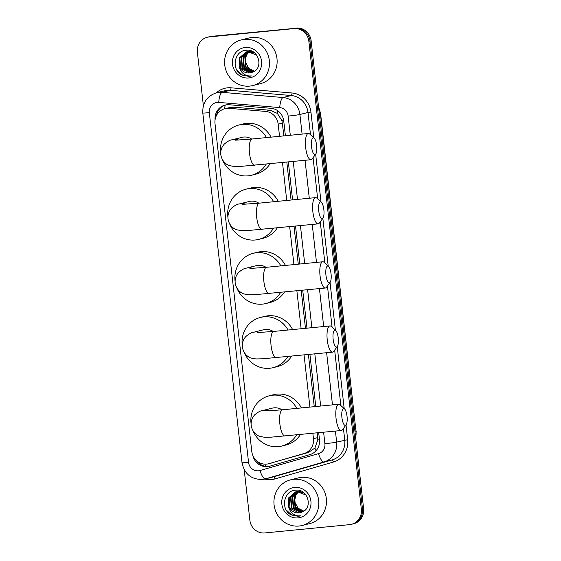 <?xml version="1.0" encoding="UTF-8"?>
<svg xmlns="http://www.w3.org/2000/svg" width="561" height="561" viewBox="0 0 561 561"><rect width="100%" height="100%" fill="white"/><g stroke="black" fill="none" stroke-linecap="round" stroke-linejoin="round"><path stroke-width="0.84" d="M283.88 135.888L282.001 120.79L277.372 113.399L270.185 110.265L233.776 107.172L231.398 107.193L224.968 108.652A14.123 13.429 -104 0 0 215.01 123.672L251.77 451.381A14.123 13.429 -104 0 0 268.565 463.779A14.123 13.429 -104 0 0 269.021 463.652L303.95 453.561A14.123 13.429 -104 0 0 313.459 438.667L312.856 433.302M279.539 136.316L278.179 124.149A14.123 13.429 -104 0 0 265.57 111.422L229.161 108.322A14.123 13.429 -104 0 0 226.812 108.336A14.123 13.429 -104 0 0 224.968 108.652M268.565 463.779L308.564 452.411L314.903 448.029L317.799 439.936L317.196 432.882M314.251 406.669L308.403 354.524M305.465 328.318L301.208 290.381M298.27 264.175L294.013 226.237M291.075 200.032L286.818 162.094M309.917 407.097L304.062 354.952M301.124 328.739L296.867 290.808M293.929 264.603L289.672 226.665M286.734 200.459L282.485 162.522M285.395 135.741L283.747 121.05A14.123 13.429 -104 0 0 271.138 108.322L229.267 104.76A14.123 13.429 -104 0 0 226.917 104.774A14.123 13.429 -104 0 0 225.073 105.089A14.123 13.429 -104 0 0 215.087 119.816M216.371 115.699A14.123 13.429 76 0 1 225.641 104.963M203.377 105.713L197.381 52.257A14.123 13.429 76 0 1 207.339 37.243A14.123 13.429 76 0 1 209.183 36.921L293.908 28.618A14.123 13.429 76 0 1 308.859 41.332L361.347 509.311A14.123 13.429 76 0 1 351.389 524.325A14.123 13.429 76 0 1 349.545 524.647L264.82 532.95A14.123 13.429 76 0 1 249.869 520.236L244.196 469.662M207.339 37.243L209.611 36.675A14.123 13.429 76 0 1 211.455 36.353L295.044 28.331A14.123 13.429 76 0 1 309.995 41.044L362.483 509.023A14.123 13.429 76 0 1 352.525 524.044A14.123 13.429 76 0 0 362.483 509.023L309.995 41.044A14.123 13.429 76 0 0 295.044 28.331L210.319 36.64L293.908 28.618M208.475 36.956A14.123 13.429 76 0 1 210.319 36.64A14.123 13.429 76 0 0 208.475 36.956M252.801 455.392A14.123 13.429 -104 0 0 269.357 466.303A14.123 13.429 -104 0 0 269.806 466.184L309.981 454.578A14.123 13.429 -104 0 0 319.482 439.684L318.704 432.734M315.766 406.522L309.917 354.377M306.979 328.171L302.723 290.233M299.784 264.028L295.528 226.09M292.59 199.884L288.333 161.947M269.925 466.149A14.123 13.429 76 0 1 256.23 460.406M296.18 28.05A14.123 13.429 76 0 1 311.131 40.764L363.619 508.743A14.123 13.429 76 0 1 353.661 523.757L351.389 524.325M249.652 86.106A23.541 22.377 76 0 1 224.968 66.542A23.541 22.377 76 0 1 241.328 39.887A23.541 22.377 76 0 1 244.407 39.354A23.541 22.377 76 0 1 269.084 58.919A23.541 22.377 76 0 1 252.723 85.574A23.541 22.377 76 0 1 249.652 86.106M241.328 39.887L248.993 37.973A23.541 22.377 76 0 1 252.071 37.447A23.541 22.377 76 0 1 276.748 57.012A23.541 22.377 76 0 1 260.388 83.666L252.723 85.574M247.513 51.71L241.616 57.327L242.506 67.972L251.952 72.418M254.75 53.057L248.25 51.563L246.37 51.928L239.365 57.888L239.168 66.443A10.645 10.112 76 0 0 249.631 72.944A10.645 10.112 76 0 0 251.019 72.706A10.645 10.112 76 0 0 252.716 72.11C264.056 68.119 258.488 48.674 246.552 50.245C234.442 50.322 230.915 68.926 241.258 74.683L249.014 76.401L251.405 75.931L249.091 75.98C243.797 75.265 240.494 72.088 239.168 66.443M247.282 51.745L241.167 57.439L242.05 68.084L251.069 72.586L251.728 72.495M256.693 55.139L247.801 51.675L246.37 51.928M251.468 51.072L247.506 51.668M251.896 51.254L248.172 51.479M246.595 51.871L239.813 57.776L240.697 68.421L249.722 72.923L251.048 72.699M248.404 51.423L247.731 51.633M250.816 50.827L249.308 51.219M250.206 50.974L249.533 51.184M249.315 51.261L248.663 51.528M248.453 51.633L243.418 56.878L244.308 67.516L252.85 72.053M250.234 51.1L250.879 50.848L249.975 51.03M249.084 51.296L248.432 51.549M248.214 51.647L242.969 56.991L243.853 67.629L252.611 72.152M250.956 50.876L250.465 51.079M250.255 51.184L249.617 51.521M249.407 51.64L245.227 56.43L246.111 67.068L253.803 71.598M250.017 51.191L249.379 51.514M249.168 51.633L244.771 56.542L245.655 67.18L253.579 71.724M254.561 71.142A10.645 10.112 76 0 1 248.705 68.274L254.47 71.205M245.318 47.489A15.35 14.593 76 0 1 261.566 61.31A15.35 14.593 76 0 1 248.733 77.972A15.35 14.593 76 0 1 232.492 64.157A15.35 14.593 76 0 1 245.318 47.489M236.945 70.125L242.436 75.146L249.07 76.387L251.405 75.931M248.705 68.274L245.199 61.626L246.567 54.179M311.551 146.814A8.478 2.609 84.4 0 0 315.724 154.072A8.478 2.609 84.4 0 0 316.656 145.537A8.478 2.609 84.4 0 0 314.16 138.111A8.478 2.609 84.4 0 0 311.551 146.814M315.724 154.072L312.168 158.903A13.184 4.053 -95.6 0 1 310.927 159.731A13.184 4.053 -95.6 0 1 305.668 147.606A13.184 4.053 -95.6 0 1 308.361 133.49A13.184 4.053 -95.6 0 1 309.735 134.065L314.16 138.111M251.658 139.051A13.184 12.531 -104 0 0 243.691 137.045A13.184 12.531 -104 0 0 241.966 137.347L232.03 139.822C230.136 139.92 227.577 141.323 224.344 144.03C221.609 147.024 220.431 150.551 220.796 154.612C221.875 161.659 226.96 164.948 229.596 165.656L234.365 166.526L240.957 166.372L310.927 159.731M266.237 164.114A25.897 24.614 76 0 1 251.426 175.263A25.897 24.614 76 0 1 248.039 175.852A25.897 24.614 76 0 1 222.415 159.626M220.711 153.195A25.897 24.614 76 0 1 238.888 125.012A25.897 24.614 76 0 1 242.275 124.423A25.897 24.614 76 0 1 266.454 137.599M238.888 125.012L243.144 123.946A25.897 24.614 76 0 1 246.531 123.364A25.897 24.614 76 0 1 271.04 137.15M270.072 163.742A25.897 24.614 76 0 1 255.683 174.205L251.426 175.263M318.746 210.957A8.478 2.609 84.4 0 0 322.919 218.215A8.478 2.609 84.4 0 0 323.851 209.681A8.478 2.609 84.4 0 0 321.355 202.255A8.478 2.609 84.4 0 0 318.746 210.957M322.919 218.215L319.363 223.047A13.184 4.053 -95.6 0 1 318.122 223.874A13.184 4.053 -95.6 0 1 312.863 211.742A13.184 4.053 -95.6 0 1 315.555 197.633A13.184 4.053 -95.6 0 1 316.93 198.208L321.355 202.255M258.852 203.187A13.184 12.531 -104 0 0 250.886 201.189A13.184 12.531 -104 0 0 249.161 201.49L239.224 203.966C237.331 204.064 234.771 205.466 231.539 208.173C228.804 211.167 227.626 214.695 227.99 218.755C229.07 225.803 234.154 229.091 236.791 229.8L241.56 230.669L248.151 230.515L318.122 223.874M273.431 228.257A25.897 24.614 76 0 1 258.621 239.407A25.897 24.614 76 0 1 255.234 239.996A25.897 24.614 76 0 1 229.61 223.769M227.906 217.338A25.897 24.614 76 0 1 246.083 189.155A25.897 24.614 76 0 1 249.47 188.566A25.897 24.614 76 0 1 273.649 201.743M246.083 189.155L250.339 188.089A25.897 24.614 76 0 1 253.726 187.507A25.897 24.614 76 0 1 278.235 201.287M277.267 227.878A25.897 24.614 76 0 1 262.878 238.348L258.621 239.407M325.941 275.1A8.478 2.609 84.4 0 0 330.113 282.358A8.478 2.609 84.4 0 0 331.046 273.824A8.478 2.609 84.4 0 0 328.55 266.398A8.478 2.609 84.4 0 0 325.941 275.1M330.113 282.358L326.558 287.183A13.184 4.053 -95.6 0 1 325.317 288.017A13.184 4.053 -95.6 0 1 320.058 275.886A13.184 4.053 -95.6 0 1 322.75 261.777A13.184 4.053 -95.6 0 1 324.125 262.352L328.55 266.398M266.047 267.331A13.184 12.531 -104 0 0 258.081 265.332A13.184 12.531 -104 0 0 256.356 265.626L246.419 268.109C244.526 268.207 241.966 269.61 238.734 272.309C235.999 275.311 234.821 278.838 235.185 282.898C236.265 289.946 241.342 293.235 243.986 293.943L248.754 294.813L255.346 294.658L325.317 288.017M280.626 292.4A25.897 24.614 76 0 1 265.816 303.55A25.897 24.614 76 0 1 262.429 304.132A25.897 24.614 76 0 1 236.805 287.912M235.101 281.482A25.897 24.614 76 0 1 253.277 253.292A25.897 24.614 76 0 1 256.665 252.709A25.897 24.614 76 0 1 280.844 265.879M253.277 253.292L257.534 252.233A25.897 24.614 76 0 1 260.921 251.644A25.897 24.614 76 0 1 285.43 265.43M284.462 292.022A25.897 24.614 76 0 1 270.072 302.491L265.816 303.55M333.136 339.237A8.478 2.609 84.4 0 0 337.308 346.502A8.478 2.609 84.4 0 0 338.241 337.967A8.478 2.609 84.4 0 0 335.744 330.534A8.478 2.609 84.4 0 0 333.136 339.237M337.308 346.502L333.753 351.326A13.184 4.053 -95.6 0 1 332.512 352.161A13.184 4.053 -95.6 0 1 327.252 340.029A13.184 4.053 -95.6 0 1 329.945 325.92A13.184 4.053 -95.6 0 1 331.32 326.495L335.744 330.534M273.242 331.474A13.184 12.531 -104 0 0 265.276 329.475A13.184 12.531 -104 0 0 263.551 329.77L253.614 332.252C251.721 332.35 249.161 333.746 245.928 336.453C243.194 339.447 242.015 342.981 242.38 347.042C243.46 354.082 248.537 357.378 251.181 358.086L255.949 358.949L262.541 358.802L332.512 352.161M287.821 356.544A25.897 24.614 76 0 1 273.011 367.693A25.897 24.614 76 0 1 269.624 368.275A25.897 24.614 76 0 1 244 352.056M242.296 345.625A25.897 24.614 76 0 1 260.472 317.435A25.897 24.614 76 0 1 263.859 316.853A25.897 24.614 76 0 1 288.038 330.022M260.472 317.435L264.729 316.376A25.897 24.614 76 0 1 268.116 315.787A25.897 24.614 76 0 1 292.625 329.573M291.657 356.165A25.897 24.614 76 0 1 277.267 366.628L273.011 367.693M341.922 417.594A8.478 2.609 84.4 0 0 346.095 424.859A8.478 2.609 84.4 0 0 347.035 416.318A8.478 2.609 84.4 0 0 344.531 408.892A8.478 2.609 84.4 0 0 341.922 417.594M346.095 424.859L342.54 429.684A13.184 4.053 -95.6 0 1 341.305 430.518A13.184 4.053 -95.6 0 1 336.046 418.387A13.184 4.053 -95.6 0 1 338.732 404.271A13.184 4.053 -95.6 0 1 340.106 404.846L344.531 408.892M282.029 409.832A13.184 12.531 -104 0 0 274.063 407.833A13.184 12.531 -104 0 0 272.337 408.127L262.401 410.603C260.507 410.701 257.948 412.104 254.715 414.81C251.987 417.805 250.802 421.332 251.167 425.392C252.247 432.44 257.331 435.729 259.974 436.444L264.743 437.307L271.328 437.152L341.305 430.518M296.608 434.894A25.897 24.614 76 0 1 281.797 446.051A25.897 24.614 76 0 1 278.417 446.633A25.897 24.614 76 0 1 252.787 430.413M251.09 423.983A25.897 24.614 76 0 1 269.259 395.793A25.897 24.614 76 0 1 272.646 395.203A25.897 24.614 76 0 1 296.825 408.38M269.259 395.793L273.523 394.727A25.897 24.614 76 0 1 276.903 394.145A25.897 24.614 76 0 1 301.411 407.931M300.444 434.523A25.897 24.614 76 0 1 286.061 444.985L281.797 446.051M298.992 526.036A23.541 22.377 76 0 1 274.315 506.471A23.541 22.377 76 0 1 290.675 479.816A23.541 22.377 76 0 1 293.754 479.283A23.541 22.377 76 0 1 318.431 498.848A23.541 22.377 76 0 1 302.07 525.503A23.541 22.377 76 0 1 298.992 526.036M290.675 479.816L298.34 477.902A23.541 22.377 76 0 1 301.418 477.369A23.541 22.377 76 0 1 326.095 496.934A23.541 22.377 76 0 1 309.735 523.588L302.07 525.503M296.86 491.639L290.963 497.256L291.846 507.894L301.299 512.347M304.09 492.986L297.596 491.492L295.717 491.857L288.712 497.817L288.515 506.366A10.645 10.112 76 0 0 298.978 512.873A10.645 10.112 76 0 0 300.366 512.628A10.645 10.112 76 0 0 302.063 512.032C313.403 508.049 307.835 488.596 295.899 490.174C283.789 490.244 280.255 508.855 290.605 514.612L298.361 516.33L300.752 515.854L298.438 515.903C293.144 515.194 289.841 512.018 288.515 506.366M296.629 491.674L290.514 497.369L291.397 508.007L301.075 512.424M306.04 495.068L297.148 491.604L295.717 491.857M300.815 490.994L296.853 491.597M301.243 491.184L297.519 491.408M295.942 491.801L289.16 497.705L290.044 508.343L299.069 512.852L300.394 512.628M297.744 491.352L297.078 491.562M300.163 490.756L298.655 491.148M299.546 490.903L298.88 491.106M298.662 491.191L298.01 491.457M297.793 491.562L292.765 496.808L293.648 507.446L302.197 511.983M300.219 490.777L299.322 490.952M298.431 491.219L297.779 491.478M297.561 491.569L292.316 496.92L293.2 507.558L301.958 512.081M300.303 490.805L299.812 491.008M299.602 491.113L298.964 491.443M298.754 491.569L294.567 496.359L295.458 506.997L303.15 511.527M300.226 490.777L299.581 491.029M299.364 491.12L298.725 491.443M298.515 491.555L294.118 496.471L295.002 507.109L302.919 511.646M303.908 511.071A10.645 10.112 76 0 1 298.052 508.203L303.817 511.127M294.665 487.418A15.35 14.593 76 0 1 310.906 501.232A15.35 14.593 76 0 1 298.08 517.901A15.35 14.593 76 0 1 281.839 504.087A15.35 14.593 76 0 1 294.665 487.418M286.285 510.047L291.783 515.075L298.41 516.316L300.752 515.854M298.052 508.203L294.539 501.548L295.906 494.108M233.776 107.172L229.161 108.322M265.788 466.303A14.123 4.383 -106.1 0 1 264.82 464.136M283.691 120.615A14.123 0.61 173.6 0 1 282.001 120.79M277.372 113.399A14.123 4.172 -85.1 0 1 277.772 110.783M319.49 439.761A14.123 0.61 173.6 0 1 317.799 439.936M224.589 108.757A14.123 4.172 -85.1 0 1 225.213 105.103M316.018 450.771A14.123 4.383 -106.1 0 1 314.903 448.029M270.185 110.265L265.57 111.422M282.442 123.083L278.179 124.149M317.722 437.601L313.459 438.667M308.564 452.411L303.95 453.561M273.635 462.502L269.021 463.652M290.296 135.257L288.144 116.085A9.418 8.955 -104 0 0 279.743 107.593L218.755 102.404A9.418 8.955 -104 0 0 217.191 102.418A9.418 8.955 -104 0 0 209.316 112.642L248.544 462.341A9.418 8.955 -104 0 0 258.509 470.812A9.418 8.955 -104 0 0 260.045 470.518L318.557 453.618A9.418 8.955 -104 0 0 324.896 443.688L323.613 432.25M216.518 92.782A18.836 17.903 76 0 1 218.979 92.355A18.836 17.903 76 0 1 222.107 92.341L230.199 90.321A18.836 17.903 -104 0 0 227.072 90.342A18.836 17.903 -104 0 0 224.61 90.763L216.518 92.782C206.967 96.015 202.395 102.747 202.802 112.985A9.418 0.407 -6.4 0 0 209.316 112.642M335.415 431.093L336.649 442.103A18.836 17.903 76 0 1 323.978 461.969L265.465 478.87A18.836 17.903 76 0 1 264.862 479.031A18.836 17.903 76 0 1 262.401 479.459M202.802 112.985L242.022 462.678C244.308 473.835 251.055 479.438 262.268 479.48L272.948 477.011A18.836 17.903 -104 0 0 273.558 476.85L265.465 478.87A9.418 2.924 -106.1 0 1 260.045 470.518M216.364 92.824A21.192 20.14 76 0 1 227.514 87.825A21.192 20.14 76 0 1 231.034 87.804L292.029 92.993A21.192 20.14 76 0 1 310.934 112.088L313.816 137.796M315.654 154.17L321.011 201.939M322.848 218.313L328.206 266.082M330.043 282.456L335.401 330.226M337.238 346.6L344.188 408.576M346.025 424.95L347.68 439.691A21.192 20.14 76 0 1 333.423 462.033L274.911 478.94A21.192 20.14 76 0 1 264.708 479.066M308.859 41.332L311.131 40.764M209.183 36.921L211.455 36.353M361.347 509.311L363.619 508.743M218.755 102.404A9.418 2.784 -85.1 0 1 222.107 92.341L283.095 97.53L291.187 95.51L230.199 90.321A2.356 0.694 94.9 0 0 231.034 87.804M279.743 107.593A9.418 2.784 -85.1 0 1 283.095 97.53A18.836 17.903 76 0 1 299.904 114.5L307.996 112.481A18.836 17.903 -104 0 0 291.187 95.51A2.356 0.694 94.9 0 0 292.029 92.993M318.557 453.618A9.418 2.924 -106.1 0 0 323.978 461.969L332.07 459.95A18.836 17.903 -104 0 0 344.742 440.083L343.437 428.464M274.911 478.94A2.356 0.729 73.9 0 0 273.558 476.85L332.07 459.95A2.356 0.729 73.9 0 1 333.423 462.033M324.896 443.688A9.418 0.407 -6.4 0 0 336.649 442.103L347.68 439.691M288.144 116.085A9.418 0.407 -6.4 0 0 299.904 114.5L302.099 134.1M305.044 160.313L309.293 198.243M312.239 224.456L316.488 262.387M319.433 288.592L323.683 326.53M326.628 352.736L332.477 404.888M340.864 405.54L334.651 350.113M332.077 327.189L327.456 285.97M324.882 263.046L320.261 221.826M317.687 198.903L313.066 157.683M310.492 134.759L307.996 112.481L310.934 112.088M320.668 406.045L314.819 353.893M311.881 327.687L307.624 289.749M304.686 263.544L300.43 225.613M297.491 199.4L293.235 161.47M242.022 462.678A9.418 0.407 -6.4 0 0 248.544 462.341M319.321 113.792L320.583 113.441L355.969 430.988L320.366 113.532A18.836 17.903 -104 0 0 318.592 107.284M355.625 437.447A18.836 17.903 -104 0 0 355.969 430.988L354.931 431.248M238.734 140.082A13.184 12.531 -104 0 0 233.755 139.528A13.184 12.531 -104 0 0 232.03 139.822M235.536 140.18L252.177 138.995A13.184 4.053 84.4 0 0 249.484 153.111A13.184 4.053 84.4 0 0 254.743 165.243M245.928 204.225A13.184 12.531 -104 0 0 240.95 203.671A13.184 12.531 -104 0 0 239.224 203.966M242.731 204.323L259.371 203.138A13.184 4.053 84.4 0 0 256.679 217.254A13.184 4.053 84.4 0 0 261.938 229.386M253.123 268.368A13.184 12.531 -104 0 0 248.144 267.814A13.184 12.531 -104 0 0 246.419 268.109M249.911 268.467L266.566 267.281A13.184 4.053 84.4 0 0 263.873 281.398A13.184 4.053 84.4 0 0 269.133 293.522M260.318 332.512A13.184 12.531 -104 0 0 255.339 331.951A13.184 12.531 -104 0 0 253.614 332.252M257.106 332.61L273.761 331.425A13.184 4.053 84.4 0 0 271.068 345.541A13.184 4.053 84.4 0 0 276.328 357.666M269.112 410.869A13.184 12.531 -104 0 0 264.126 410.308A13.184 12.531 -104 0 0 262.401 410.603M265.907 410.961L282.548 409.782A13.184 4.053 84.4 0 0 279.862 423.892A13.184 4.053 84.4 0 0 285.121 436.023M356.193 430.897L355.681 437.973M318.515 106.632L320.583 113.441M252.177 138.995L308.361 133.49M259.371 203.138L315.555 197.633M266.566 267.281L322.75 261.777M273.761 331.425L329.945 325.92M282.548 409.782L338.732 404.271"/></g></svg>
